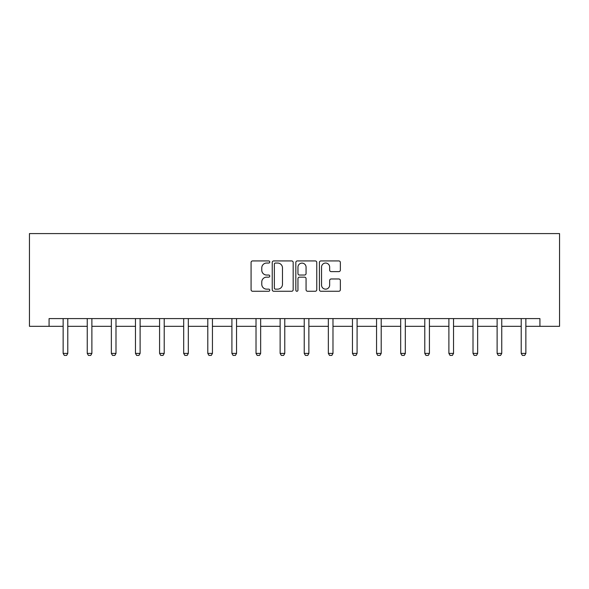 <?xml version="1.0" encoding="UTF-8"?>
<svg xmlns="http://www.w3.org/2000/svg" width="589" height="589" viewBox="0 0 589 589"><rect width="100%" height="100%" fill="white"/><g stroke="black" fill="none" stroke-linecap="round" stroke-linejoin="round"><path stroke-width="0.88" d="M269.769 261.987A1.06 1.06 0 0 0 268.709 260.927L252.593 260.927A1.517 1.517 0 0 0 251.076 262.444L251.076 289.744A1.517 1.517 0 0 0 252.593 291.26L268.709 291.26A1.06 1.06 0 0 0 269.769 290.2A1.06 1.06 0 0 0 268.709 289.14L266.626 289.14A4.852 4.852 0 0 1 261.774 284.288L261.774 282.013A4.852 4.852 0 0 1 266.626 277.154L268.709 277.154A1.06 1.06 0 0 0 269.769 276.094A1.06 1.06 0 0 0 268.709 275.034L266.626 275.034A4.852 4.852 0 0 1 261.774 270.174L261.774 267.899A4.852 4.852 0 0 1 266.626 263.047L268.709 263.047A1.06 1.06 0 0 0 269.769 261.987M338.837 271.617A1.517 1.517 0 0 0 340.354 270.101L340.354 262.444A1.517 1.517 0 0 0 338.837 260.927L320.931 260.927A1.517 1.517 0 0 0 319.415 262.444L319.415 289.744A1.517 1.517 0 0 0 320.931 291.26L338.837 291.26A1.517 1.517 0 0 0 340.354 289.744L340.354 280.489A1.517 1.517 0 0 0 338.837 278.972L331.173 278.972A1.517 1.517 0 0 0 329.656 280.489L329.656 285.083A4.057 4.057 0 0 1 325.599 289.14A4.057 4.057 0 0 1 321.542 285.083L321.542 267.104A4.057 4.057 0 0 1 325.599 263.047A4.057 4.057 0 0 1 329.656 267.104L329.656 270.101A1.517 1.517 0 0 0 331.173 271.617L338.837 271.617M49.078 326.321L49.078 318.597L539.922 318.597L539.922 326.321L559.55 326.321L559.55 233.59L29.45 233.59L29.45 326.321L63.141 326.321M293.175 262.444A1.517 1.517 0 0 0 291.658 260.927L273.752 260.927A1.517 1.517 0 0 0 272.236 262.444L272.236 289.744A1.517 1.517 0 0 0 273.752 291.26L291.658 291.26A1.517 1.517 0 0 0 293.175 289.744L293.175 262.444M297.342 260.927L315.248 260.927A1.517 1.517 0 0 1 316.764 262.444L316.764 289.744A1.517 1.517 0 0 1 315.248 291.26L307.583 291.26A1.517 1.517 0 0 1 306.066 289.744L306.066 278.671A1.517 1.517 0 0 0 304.55 277.154L299.47 277.154A1.517 1.517 0 0 0 297.953 278.671L297.953 290.2A1.06 1.06 0 0 1 296.893 291.26A1.06 1.06 0 0 1 295.825 290.2L295.825 262.444A1.517 1.517 0 0 1 297.342 260.927M67.779 326.321L87.253 326.321M91.884 326.321L111.358 326.321M115.996 326.321L135.47 326.321M140.108 326.321L159.582 326.321M164.213 326.321L183.687 326.321M188.325 326.321L207.799 326.321M212.438 326.321L231.911 326.321M236.542 326.321L256.016 326.321M260.655 326.321L280.128 326.321M284.767 326.321L304.233 326.321M308.872 326.321L328.345 326.321M332.984 326.321L352.458 326.321M357.089 326.321L376.562 326.321M381.201 326.321L400.675 326.321M405.313 326.321L424.787 326.321M429.418 326.321L448.892 326.321M453.53 326.321L473.004 326.321M477.642 326.321L497.116 326.321M501.747 326.321L521.221 326.321M525.859 326.321L539.922 326.321M275.424 263.047A1.06 1.06 0 0 0 274.364 264.108L274.364 288.08A1.06 1.06 0 0 0 275.424 289.14L277.625 289.14A4.852 4.852 0 0 0 282.477 284.288L282.477 267.899A4.852 4.852 0 0 0 277.625 263.047L275.424 263.047M306.066 267.178A4.057 4.057 0 0 0 302.01 263.121A4.057 4.057 0 0 0 297.953 267.178L297.953 273.517A1.517 1.517 0 0 0 299.47 275.034L304.55 275.034A1.517 1.517 0 0 0 306.066 273.517L306.066 267.178M67.956 318.597L67.853 318.929A1.546 1.546 0 0 0 67.779 319.4L67.779 353.4L66.616 355.41L64.304 355.41L63.141 353.4L63.141 319.4A1.546 1.546 0 0 0 63.067 318.929L62.964 318.597M63.141 353.4L67.779 353.4M92.068 318.597L91.958 318.929A1.546 1.546 0 0 0 91.884 319.4L91.884 353.4L90.728 355.41L88.409 355.41L87.253 353.4L87.253 319.4A1.546 1.546 0 0 0 87.179 318.929L87.069 318.597M87.253 353.4L91.884 353.4M116.173 318.597L116.07 318.929A1.546 1.546 0 0 0 115.996 319.4L115.996 353.4L114.84 355.41L112.521 355.41L111.358 353.4L111.358 319.4A1.546 1.546 0 0 0 111.284 318.929L111.181 318.597M111.358 353.4L115.996 353.4M140.285 318.597L140.182 318.929A1.546 1.546 0 0 0 140.108 319.4L140.108 353.4L138.945 355.41L136.626 355.41L135.47 353.4L135.47 319.4A1.546 1.546 0 0 0 135.396 318.929L135.293 318.597M135.47 353.4L140.108 353.4M164.397 318.597L164.287 318.929A1.546 1.546 0 0 0 164.213 319.4L164.213 353.4L163.057 355.41L160.738 355.41L159.582 353.4L159.582 319.4A1.546 1.546 0 0 0 159.509 318.929L159.398 318.597M159.582 353.4L164.213 353.4M188.502 318.597L188.399 318.929A1.546 1.546 0 0 0 188.325 319.4L188.325 353.4L187.169 355.41L184.85 355.41L183.687 353.4L183.687 319.4A1.546 1.546 0 0 0 183.613 318.929L183.51 318.597M183.687 353.4L188.325 353.4M212.614 318.597L212.511 318.929A1.546 1.546 0 0 0 212.438 319.4L212.438 353.4L211.274 355.41L208.955 355.41L207.799 353.4L207.799 319.4A1.546 1.546 0 0 0 207.726 318.929L207.623 318.597M207.799 353.4L212.438 353.4M236.726 318.597L236.616 318.929A1.546 1.546 0 0 0 236.542 319.4L236.542 353.4L235.386 355.41L233.067 355.41L231.911 353.4L231.911 319.4A1.546 1.546 0 0 0 231.838 318.929L231.727 318.597M231.911 353.4L236.542 353.4M260.831 318.597L260.728 318.929A1.546 1.546 0 0 0 260.655 319.4L260.655 353.4L259.491 355.41L257.179 355.41L256.016 353.4L256.016 319.4A1.546 1.546 0 0 0 255.943 318.929L255.84 318.597M256.016 353.4L260.655 353.4M284.943 318.597L284.833 318.929A1.546 1.546 0 0 0 284.767 319.4L284.767 353.4L283.603 355.41L281.284 355.41L280.128 353.4L280.128 319.4A1.546 1.546 0 0 0 280.055 318.929L279.944 318.597M280.128 353.4L284.767 353.4M309.056 318.597L308.945 318.929A1.546 1.546 0 0 0 308.872 319.4L308.872 353.4L307.716 355.41L305.397 355.41L304.233 353.4L304.233 319.4A1.546 1.546 0 0 0 304.167 318.929L304.057 318.597M304.233 353.4L308.872 353.4M333.16 318.597L333.057 318.929A1.546 1.546 0 0 0 332.984 319.4L332.984 353.4L331.821 355.41L329.509 355.41L328.345 353.4L328.345 319.4A1.546 1.546 0 0 0 328.272 318.929L328.169 318.597M328.345 353.4L332.984 353.4M357.273 318.597L357.162 318.929A1.546 1.546 0 0 0 357.089 319.4L357.089 353.4L355.933 355.41L353.614 355.41L352.458 353.4L352.458 319.4A1.546 1.546 0 0 0 352.384 318.929L352.274 318.597M352.458 353.4L357.089 353.4M381.377 318.597L381.274 318.929A1.546 1.546 0 0 0 381.201 319.4L381.201 353.4L380.045 355.41L377.726 355.41L376.562 353.4L376.562 319.4A1.546 1.546 0 0 0 376.489 318.929L376.386 318.597M376.562 353.4L381.201 353.4M405.49 318.597L405.387 318.929A1.546 1.546 0 0 0 405.313 319.4L405.313 353.4L404.15 355.41L401.831 355.41L400.675 353.4L400.675 319.4A1.546 1.546 0 0 0 400.601 318.929L400.498 318.597M400.675 353.4L405.313 353.4M429.602 318.597L429.491 318.929A1.546 1.546 0 0 0 429.418 319.4L429.418 353.4L428.262 355.41L425.943 355.41L424.787 353.4L424.787 319.4A1.546 1.546 0 0 0 424.713 318.929L424.603 318.597M424.787 353.4L429.418 353.4M453.707 318.597L453.604 318.929A1.546 1.546 0 0 0 453.53 319.4L453.53 353.4L452.374 355.41L450.055 355.41L448.892 353.4L448.892 319.4A1.546 1.546 0 0 0 448.818 318.929L448.715 318.597M448.892 353.4L453.53 353.4M477.819 318.597L477.716 318.929A1.546 1.546 0 0 0 477.642 319.4L477.642 353.4L476.479 355.41L474.16 355.41L473.004 353.4L473.004 319.4A1.546 1.546 0 0 0 472.93 318.929L472.827 318.597M473.004 353.4L477.642 353.4M501.931 318.597L501.821 318.929A1.546 1.546 0 0 0 501.747 319.4L501.747 353.4L500.591 355.41L498.272 355.41L497.116 353.4L497.116 319.4A1.546 1.546 0 0 0 497.042 318.929L496.932 318.597M497.116 353.4L501.747 353.4M526.036 318.597L525.933 318.929A1.546 1.546 0 0 0 525.859 319.4L525.859 353.4L524.696 355.41L522.384 355.41L521.221 353.4L521.221 319.4A1.546 1.546 0 0 0 521.147 318.929L521.044 318.597M521.221 353.4L525.859 353.4"/></g></svg>
